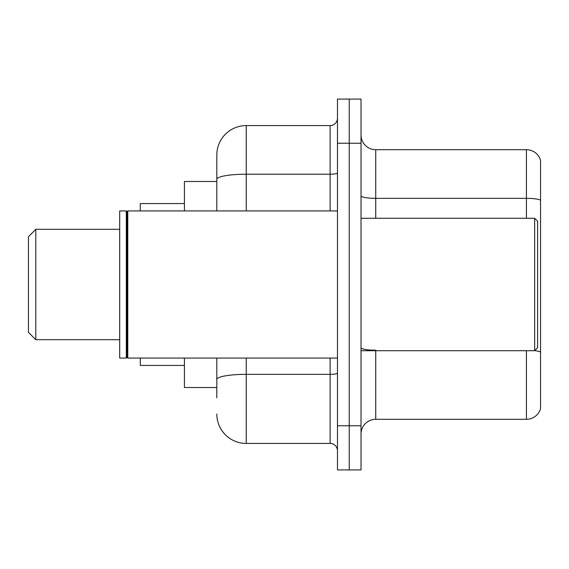 <?xml version="1.0" encoding="UTF-8"?>
<svg xmlns="http://www.w3.org/2000/svg" width="569" height="569" viewBox="0 0 569 569"><rect width="100%" height="100%" fill="white"/><g stroke="black" fill="none" stroke-linecap="round" stroke-linejoin="round"><path stroke-width="0.85" d="M216.81 207.671L216.81 171.191L216.81 181.49L184.434 181.49L184.434 210.921M216.81 387.51L184.434 387.51L184.434 358.079M216.81 397.809L216.81 358.079L216.81 397.809M337.474 425.768L337.474 469.916L349.245 469.916L349.245 425.768L349.245 469.916L361.023 469.916L361.023 425.768L349.245 425.768L349.245 143.232L349.245 425.768L337.474 425.768L337.474 143.232L349.245 143.232L349.245 99.084L349.245 143.232L361.023 143.232L361.023 425.768M361.023 143.232L361.023 99.084L337.474 99.084L337.474 143.232M246.242 358.079L246.242 443.429L330.12 443.429L330.12 358.079M216.81 210.921L216.81 155.003A29.432 29.432 0 0 1 246.242 125.571L330.12 125.571A7.354 7.354 0 0 0 337.474 118.217M216.81 155.003L216.81 171.191M337.474 450.783A7.354 7.354 0 0 0 330.12 443.429M246.242 443.429A29.432 29.432 0 0 1 216.81 413.997M361.023 434.012A14.716 14.716 0 0 1 375.739 419.296L526.425 419.296L526.425 350.717M540.55 160.302A14.716 14.716 0 0 0 526.425 149.704A14.716 14.716 0 0 1 540.55 160.302L540.55 408.698A14.716 14.716 0 0 1 526.425 419.296M540.55 200.188L540.55 200.188A14.716 2.553 180 0 0 526.425 198.346L526.425 149.704L375.739 149.704A14.716 14.716 0 0 1 361.023 134.988A14.716 14.716 0 0 0 375.739 149.704L375.739 218.283M540.55 200.388L540.55 352.047A14.716 2.553 180 0 0 534.725 350.653M35.804 339.686L35.804 229.314L28.45 236.676L28.45 332.324L35.804 339.686L119.689 339.686M140.287 358.079L140.287 365.433L184.434 365.433M184.434 203.567L140.287 203.567L140.287 210.921M534.661 218.283L537.605 221.22L537.605 347.78L534.661 350.717L534.661 218.283L361.023 218.283M127.783 358.079L127.043 357.339L127.043 211.661L127.783 210.921L127.783 358.079L337.474 358.079M126.311 358.079L119.689 358.079L119.689 210.921L126.311 210.921L126.311 358.079L127.043 357.339M337.474 373.065A7.354 1.28 0 0 1 330.12 374.345L246.242 374.345A29.432 5.114 180 0 0 216.81 379.452M246.242 125.571L246.242 174.214L330.12 174.214L330.12 125.571M216.81 179.32A29.432 5.114 180 0 1 246.242 174.214L246.242 210.921M330.12 210.921L330.12 174.214A7.354 1.28 0 0 0 337.474 172.933M375.739 350.717L375.739 419.296M526.425 218.283L526.425 198.346L375.739 198.346A14.716 2.553 -0 0 1 361.023 195.793M375.739 350.212A14.716 2.553 -0 0 1 361.023 347.659M35.804 229.314L119.689 229.314M361.023 350.717L534.661 350.717M127.043 211.661L126.311 210.921M127.783 210.921L337.474 210.921"/></g></svg>
